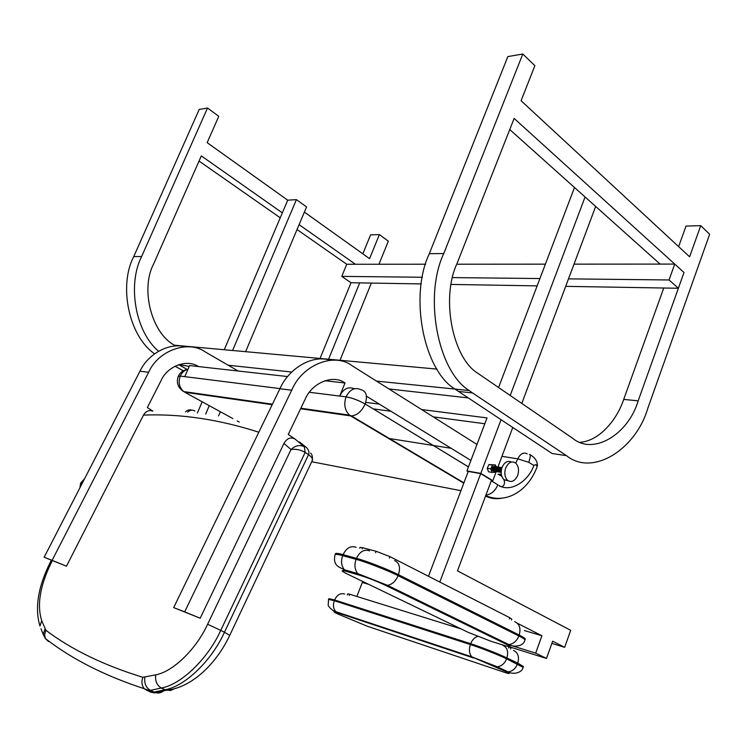 <?xml version="1.0" encoding="UTF-8"?>
<svg xmlns="http://www.w3.org/2000/svg" width="747" height="747" viewBox="0 0 747 747"><rect width="100%" height="100%" fill="white"/><g stroke="black" fill="none" stroke-linecap="round" stroke-linejoin="round"><path stroke-width="1.12" d="M674.746 264.083L669.041 279.966L678.379 288.258L684.009 272.496L674.746 264.083L574.013 264.139M678.379 288.258L565.684 286.353M537.158 285.877L451.179 284.43M421.299 283.925L351.006 282.74L341.771 276.381L346.739 264.27L297.045 229.534M545.394 264.158L456.762 264.214M425.641 264.223L346.739 264.27M669.041 279.966L568.495 278.864M539.932 278.547L452.607 277.595M422.428 277.258L341.771 276.381M505.691 467.967C504.085 473.122 504.739 477.258 507.643 480.396C511.564 482.767 514.907 481.124 517.662 475.456C519.258 470.255 518.586 466.1 515.626 463C511.742 460.703 508.436 462.356 505.691 467.967M511.406 462.001C507.596 460.357 504.486 462.15 502.059 467.361C500.453 472.496 501.106 476.623 504.02 479.751L508.231 480.825M501.2 471.254L501.723 468.36M501.181 471.469L501.153 469.265M501.153 472.216L500.527 469.153L501.956 467.631M501.153 472.291L500.443 469.144L501.965 467.603M501.153 472.44L500.481 472.151L499.808 469.032L501.872 467.613M501.06 472.421L500.387 472.132L499.724 469.023L501.825 467.622M501.153 472.263L499.762 472.029L499.099 468.911L501.153 467.501M500.341 472.3L499.668 472.011L499.005 468.901L501.106 467.501M500.378 472.123L499.043 471.899L498.38 468.799L500.714 467.65M499.631 472.179L498.959 471.889L498.286 468.78L500.387 467.389M501.004 470.619L500.63 471.152M499.323 472.076L498.333 471.777L497.661 468.677L499.724 467.258M498.912 472.057L498.24 471.768L497.577 468.658L499.369 467.146M500.229 470.629L499.948 471.096M499.043 471.899L497.614 471.656L496.951 468.556L499.155 467.286M498.202 471.936L497.53 471.646L496.858 468.537L498.959 467.146M499.566 470.386L499.117 471.114M498.333 471.777L496.904 471.534L496.241 468.434L498.296 467.015M497.483 471.805L496.811 471.516L496.148 468.416L498.249 467.024M498.847 470.274L498.482 470.787M497.185 471.712L496.195 471.413L495.522 468.313L497.586 466.894M496.774 471.684L496.101 471.394L495.438 468.294L497.539 466.903M498.137 470.162L497.773 470.666M496.475 471.581L495.476 471.292L494.813 468.192L496.867 466.782M496.064 471.562L495.392 471.273L494.729 468.173L496.522 466.67M495.756 471.46L494.766 471.17L494.103 468.07L496.157 466.66M496.008 466.595L495.42 464.951L492.46 465.129L490.77 468.864L492.049 472.421L495.018 472.225L495.364 471.45L494.682 471.152L494.01 468.052L496.111 466.67M496.671 470.003L496.382 470.489M495.476 471.292L494.056 471.049L493.393 467.949L495.448 466.539M494.645 471.32L493.972 471.03L493.3 467.939L495.401 466.548M494.337 471.217L493.347 470.927L492.684 467.827L494.738 466.417M493.935 471.198L493.263 470.909L492.6 467.818L494.691 466.427M501.293 469.312L501.078 470.423M501.041 468.21L501.209 469.069M499.659 467.893L499.855 468.668L499.575 467.995M499.155 468.92L498.931 470.087M498.445 468.789L498.268 469.807M496.176 467.473L496.297 468.042L496.111 467.529M496.307 468.406L496.129 469.471M495.588 467.921L495.289 469.76M495.606 468.276L495.42 469.359M495.336 467.23L495.513 468.061M197.395 413.026L202.176 401.774M495.261 469.751L494.962 470.255M491.395 480.442L492.805 480.694L496.223 471.59M496.811 470.031L497.511 468.145M497.633 467.837L497.857 467.248M497.894 467.127L512.769 427.471L454.942 389.047C423.81 370.325 409.011 296.466 429.31 253.681L443.755 253.541C423.474 296.354 437.761 371.362 469.247 390.578L472.571 392.959L458.266 391.409M492.805 480.694L480.807 473.374L501.05 419.711M495.42 464.951L488.93 464.541L487.24 468.266L488.529 471.805L492.049 472.421M492.198 470.031L492.469 469.433M492.534 469.284L492.973 467.389M510.565 649.012L510.967 647.91L509.062 646.706L546.487 658.452L535.674 653.13L541.911 635.753L517.484 623.334M541.911 635.753L524.431 630.561M439.806 582.053L480.713 473.626L491.507 480.209L457.463 570.857L570.689 630.319L564.657 647.322L552.64 641.206L546.487 658.452M564.657 647.322L551.865 643.382M511.518 620.057L511.844 619.16L509.79 617.732L389.943 556.627L376.133 551.277L362.64 547.71L359.998 547.43L359.68 548.233M428.47 576.273L468.238 471.432L480.713 473.626M470.899 460.441L366.488 396.209M309.417 392.278L346.057 396.862L339.745 396.041L345.002 382.996L324.749 380.727M287.632 376.563L189.551 365.563L184.798 376.647L180.251 376.077L279.994 388.599M263.374 403.455L262.076 402.717M365.722 402.381L379.355 404.127M373.229 408.88L390.914 411.233M476.978 444.446L421.597 409.533L487.044 417.918L466.922 470.937L468.145 471.684M433.232 416.873L484.831 423.745M498.576 387.516L574.49 187.497M209.253 405.649L205.714 414.025M218.582 415.939L220.356 411.728M472.571 392.959L566.487 455.661L552.145 453.513L512.769 427.471M178.673 364.657L187.217 369.466M175.022 366.189L183.286 370.82M359.699 282.88L328.587 359.232M299.099 224.651L355.441 264.27M362.827 253.831L370.596 234.847L379.383 234.605L369.578 258.649L304.384 212.092M379.383 234.605L388.328 241.188L378.972 264.251M371.334 283.076L340.006 360.269M174.453 345.207C151.529 333.143 140.249 289.042 153.649 263.915L201.316 155.899L282.338 212.867L224.259 349.736M173.874 346.15L174.284 345.189L437.042 369.102M245.623 351.678L306.559 206.919L296.41 199.626L287.726 200.187L207.162 142.649L218.778 116.327L207.507 108.026L141.631 256.51C127.42 284.103 134.955 331.481 158.569 351.221M287.726 200.187L282.338 212.867M189.206 366.357L178.757 364.639M566.487 455.661C592.567 476.885 635.846 449.517 647.845 408.189L709.65 234.25L700.742 225.659L689.612 256.8L521.089 100.733L534.88 65.671L522.797 54.017L507.848 56.576L429.31 253.681M376.497 381.11L455.857 389.15M510.192 395.48L585.078 196.975L509.753 129.548M660.077 264.093L595.658 206.443L521.789 403.427M580.139 442.28C598.618 441.113 616.555 420.878 623.717 399.393L663.756 288.015M678.631 246.631L686.026 226.07L700.742 225.659M207.507 108.026L199.206 109.454L133.741 256.585L141.631 256.51M280.246 217.797L199.038 161.053M320.043 358.457L351.006 282.74M154.582 353.817C128.587 335.935 118.54 285.41 133.741 256.585M479.639 374.527L572.8 438.386C593.435 455.689 628.395 434.24 638.162 400.85L684.009 272.496L514.132 118.409L457.005 263.579C440.683 298.184 452.673 358.653 478.155 373.472L479.639 374.527M228.162 365.218L291.741 372.025M388.916 388.935L468.061 397.89M443.755 253.541L522.797 54.017M585.078 196.975L595.658 206.443M480.807 473.374L466.922 470.937M296.41 199.626L232.588 350.492M421.597 409.533L352.052 365.703C334.516 352.164 302.348 364.452 291.703 390.223L184.658 611.858L173.677 607.591L200.187 618.227L283.963 443.438C286.932 438.293 290.592 436.808 294.953 438.984L304.374 446.827C299.883 444.512 295.438 445.417 291.022 449.526L283.963 443.438M339.745 396.041C343.34 388.823 348.186 386.386 354.283 388.72M294.953 438.984L288.267 434.474L304.972 399.617C311.929 382.585 333.181 374.116 345.002 382.996M200.187 618.227L184.658 611.858M173.677 607.591L279.92 388.748C288.762 368.448 312.237 354.321 330.155 360.241M238.162 371.016L204.883 351.706C188.169 339.904 158.233 350.278 148.644 372.286L52.122 560.343L44.148 557.243L66.474 566.198L143.489 415.099C145.833 411.186 148.905 409.851 152.724 411.074M152.855 411.065L147.327 407.573L161.137 380.484C167.421 365.927 187.226 358.803 198.469 366.562M66.474 566.198L52.122 560.343M148.644 372.286L139.969 371.203C147.785 354.311 168.654 342.275 185.443 346.776M139.969 371.203L44.148 557.243M498.025 474.261L501.751 476.194M535.907 464.569L537.186 466.511L537.392 465.941L535.907 464.569L533.9 465.418L528.708 462.328L517.811 458.845L501.947 456.333M503.814 479.574C506.111 484.364 502.264 488.874 498.865 485.401C509.986 492.684 528.036 482.058 533.9 465.418M528.708 462.328C530.557 456.875 530.79 454.251 529.408 454.475M258.817 432.224C218.75 419.338 180.307 413.633 143.489 415.099M299.407 441.907L306.728 447.761C308.885 450.292 309.482 452.598 308.52 454.68L305.149 452.421L220.748 630.356L224.445 632.261L308.52 454.68C311.882 457.043 313.114 459.041 312.209 460.684L312.209 460.684C312.769 457.22 312.255 454.708 310.677 453.149M304.374 446.827L305.149 452.421C300.639 449.778 295.933 448.816 291.022 449.526L207.601 624.277C196.424 649.04 172.8 671.861 155.712 674.84L142.91 677.305C103.908 665.334 71.572 649.666 45.903 630.291L41.739 620.748C36.827 605.135 39.974 585.844 51.207 562.883L52.374 560.605M368.738 584.369L362.304 582.464L356.861 596.461M535.674 653.13L508.296 644.577M461.02 628.899L349.68 594.229L347.7 593.828L347.28 594.883M492.46 465.129L488.93 464.541M490.77 468.864L487.24 468.266M495.775 470.545L496.017 470.003M496.083 469.854L496.475 467.883M494.243 466.296C492.077 466.922 491.573 468.434 492.74 470.825L493.3 471.086M494.729 469.527L495.233 469.611M494.682 467.043L494.878 467.79L494.598 467.146M501.228 470.937L501.639 468.686M501.172 471.805L501.097 471.749C500.079 470.012 500.313 468.789 501.807 468.098L500.948 468.322M500.695 471.805L500.378 471.628C499.36 469.835 499.612 468.621 501.144 467.986L500.229 468.201M499.995 471.702L499.668 471.506C498.641 469.714 498.893 468.5 500.425 467.865M501.33 469.228L501.078 470.479M499.92 471.581L499.36 471.59L499.883 471.506M499.267 471.553L498.949 471.385C497.922 469.592 498.174 468.378 499.715 467.743L498.791 467.967M500.611 469.107L500.425 470.227M500.275 470.535L499.92 471.03M498.548 471.432L498.24 471.264C497.213 469.471 497.465 468.257 498.996 467.622L498.072 467.846M499.556 470.423L499.201 470.909M499.024 471.068L498.557 471.32M498.492 471.338L497.932 471.338M497.829 471.31L497.521 471.142C496.494 469.349 496.746 468.136 498.277 467.501M498.959 468.014L499.145 468.537M499.183 468.855L498.931 470.134M497.119 471.189L496.811 471.021C495.784 469.228 496.036 468.024 497.567 467.379L496.643 467.613M498.473 468.724L498.277 469.882M497.063 471.096L496.503 471.096L497.016 471.021M496.4 471.068L496.101 470.899C495.074 469.116 495.326 467.902 496.848 467.267M497.717 468.285L497.427 470.134M497.745 468.453L497.558 469.77M497.418 470.068L496.942 470.657M495.691 470.946L495.382 470.778C494.365 468.995 494.617 467.781 496.139 467.146L495.224 467.379M496.708 469.947L496.344 470.433M494.981 470.825L494.673 470.657C493.655 468.873 493.907 467.659 495.429 467.024M496.325 468.201L496.129 469.546M495.989 469.835L495.634 470.311M493.963 470.535L493.963 470.535C492.945 468.752 493.197 467.547 494.719 466.903L493.795 467.136M494.775 466.95L495.252 467.202M495.625 468.22L495.42 469.424M495.28 469.714L494.925 470.19M493.562 470.582L493.253 470.414C492.236 468.63 492.488 467.426 494.01 466.782L493.085 467.024M494.906 467.949L494.71 469.312M501.013 470.769L501.321 468.845M500.92 471.721L500.509 471.236M500.294 470.647L500.602 468.724M500.201 471.6L499.79 471.114M499.575 470.517L499.883 468.612M499.491 471.478L499.08 470.983M498.865 470.386L499.164 468.49M499.51 468.089L500.415 467.874M500.994 470.227L500.471 471.105M499.276 471.581L498.361 470.862M498.146 470.265L498.445 468.378M498.557 471.45L497.642 470.741M497.343 471.105L496.932 470.61M496.718 470.012L497.016 468.145M497.362 467.734L498.268 467.519M497.128 471.208L496.213 470.489M495.999 469.882L496.307 468.033M498.118 469.788L497.614 470.619M496.419 471.086L495.504 470.367M495.933 467.491L496.839 467.277M495.709 470.965L494.794 470.246M494.579 469.63L494.878 467.799M494.495 470.619L494.084 470.115M493.87 469.508L494.159 467.678M494.747 468.117L494.514 467.258L495.42 467.034M493.786 470.498L493.375 469.994M493.16 469.377L493.45 467.566M493.571 470.601L492.665 469.872M492.45 469.256L492.74 467.454M185.508 411.924C187.469 409.991 189.551 409.403 191.774 410.15M187.637 412.092C190.168 409.907 192.605 409.571 194.93 411.083M82.478 482.833L80.881 482.795L80.564 483.514L82.105 483.542M360.045 575.349L346.655 571.455C340.389 569.802 340.669 570.689 347.495 574.116L468.117 632.317L490.536 641.113L504.206 645.399C511.088 647.444 511.798 647.07 506.363 644.269L385.088 585.134C376.628 581.175 368.28 577.907 360.045 575.349L357.729 573.603C354.694 569.541 354.143 564.788 356.095 559.344L356.478 558.354L343.078 554.666C338.494 553.387 335.945 553.06 335.44 553.667L335.067 554.629C335.571 554.022 338.111 554.358 342.696 555.637L356.095 559.344C365.255 561.669 388.58 570.745 398.076 575.685L398.45 574.686C388.963 569.746 365.638 560.68 356.478 558.354C359.821 551.529 364.191 549.036 369.588 550.866M385.088 585.134L387.553 585.349L357.729 573.603L344.339 569.718C341.314 565.703 340.763 561.006 342.696 555.637L343.078 554.666C346.403 547.924 350.745 545.469 356.123 547.29M506.363 644.269L508.828 644.577L387.553 585.349C392.268 584.387 395.779 581.166 398.076 575.685L518.857 635.958L519.184 635.043L398.45 574.686C400.635 567.384 399.337 562.668 394.565 560.558M524.945 639.983C522.928 648.032 511.181 646.5 508.828 644.577C513.488 643.867 516.831 641.001 518.857 635.958C522.853 637.947 524.88 639.283 524.945 639.983L525.272 639.087C525.206 638.377 523.18 637.032 519.184 635.043C521.004 628.292 519.473 623.81 514.599 621.625M504.206 645.399L505.728 645.866M508.651 645.464L509.734 644.922M343.116 568.047L343.844 570.736M345.833 573.294L347.495 574.116M335.067 554.629C332.294 566.31 340.436 567.431 344.339 569.718L346.655 571.455M473.337 657.939L337.355 612.689C332.602 611.186 332.863 611.662 338.148 614.109L367.281 626.229L503.88 672.132C510.257 674.196 510.92 673.999 505.868 671.544L471.815 656.856C469.209 653.634 468.733 649.535 470.386 644.568C479.191 647.294 499.276 655.184 506.597 658.807L523.124 667.37L523.423 666.529L517.764 663.121L506.905 657.948C499.584 654.325 479.509 646.435 470.694 643.718L334.591 599.972L328.829 598.674L328.54 599.411L334.301 600.719L470.386 644.568L470.694 643.718C472.123 639.936 474.42 637.508 477.585 636.416M502.712 645.203C507.232 647.35 508.623 651.599 506.905 657.948L506.597 658.807C504.701 663.523 501.592 666.184 497.259 666.791L508.165 671.87C512.489 671.292 515.579 668.658 517.456 663.971L517.764 663.121C519.445 656.818 518.035 652.598 513.516 650.45M337.355 612.689L335.861 611.69C333.293 608.749 332.77 605.089 334.301 600.719L334.591 599.972C337.14 594.771 340.492 592.801 344.638 594.061M328.54 599.411L328.232 604.809C327.382 605.686 333.003 611.504 335.861 611.69L471.815 656.856L497.259 666.791L494.972 666.464M523.124 667.37C521.92 673.187 512.675 674.737 508.165 671.87L505.868 671.544M338.148 614.109L337.355 613.754M335.795 612.195L335.44 611.522M504.897 672.468L503.88 672.132M164.331 690.368C161.548 692.796 158.597 693.533 155.46 692.59L166.357 690.247C192.072 687.698 216.583 663.355 229.712 635.389L224.445 632.261C211.775 660.6 184.64 686.596 165.04 689.752L161.268 688.006L150.38 690.377L154.143 692.096L165.04 689.752L170.391 690.527L174.331 688.79M144.862 677.314C144.124 683.318 145.964 687.67 150.38 690.377L149.316 690.545L153.088 692.264L155.46 692.59L150.24 692.03L144.274 688.715C141.715 685.382 141.267 681.581 142.91 677.305M375.573 552.715L376.133 551.277M389.374 558.112L389.943 556.627M362.183 548.905L362.64 547.71M509.342 618.946L509.79 617.732M623.717 399.393L638.162 400.85M291.703 390.223L279.92 388.748M497.847 484.822L491.265 480.779L497.847 484.822C495.298 490.816 491.302 494.29 485.839 495.233M468.462 466.884L365.162 403.968L468.444 466.912M463.784 483.178L350.614 415.902L300.583 408.758M272.179 404.706L184.752 392.24L232.868 418.581M237.191 420.944L239.273 422.083M311.704 461.73L460.936 490.686M502.124 498.193C496.064 499.323 490.536 498.604 485.541 496.036M451.16 448.293L433.297 445.473M433.213 445.455L388.412 438.368M498.072 474.27L501.293 474.224M515.729 463.084L517.811 458.845C520.36 453.746 523.498 452.075 527.233 453.831M272.431 404.183L183.725 391.587C177.963 387.814 176.124 382.763 178.206 376.423L180.242 376.105C178.057 382.324 179.224 387.488 183.725 391.587L182.399 390.756M365.152 404.006C361.791 411.261 357.234 415.248 351.492 415.967L349.521 415.145C344.759 410.364 343.611 404.267 346.057 396.862C352.276 397.955 358.635 400.336 365.152 404.006C358.644 400.299 352.285 397.918 346.076 396.834C349.913 389.318 354.918 386.955 361.1 389.729C366.347 391.213 367.701 395.957 365.162 403.968M485.69 495.653C506.858 504.701 528.867 489.939 537.186 466.511L537.186 466.53M178.216 376.395L180.251 376.077C181.745 372.576 184.313 370.307 187.955 369.27M207.601 624.277L220.748 630.356C208.03 658.751 180.858 684.822 161.268 688.006C156.851 685.279 154.993 680.881 155.712 674.84M48.434 641.514L45.334 638.498C71.656 659.013 104.636 675.755 144.274 688.715L149.316 690.545L146.468 690.312M159.176 691.797L154.442 692.917L150.24 692.03M45.109 637.985L43.186 634.343L45.334 638.498L44.596 634.352L45.903 630.291M41.001 628.75L43.186 634.343L44.997 629.03M51.375 560.194L50.161 562.575C38.022 586.937 34.614 608.086 39.946 626.033L41.739 620.748M50.161 562.575L51.207 562.883M349.194 595.48L349.68 594.229M508.567 648.041L509.052 646.706M79.91 487.8L80.564 483.514M84.579 478.752L80.881 482.795M507.643 480.396L504.02 479.751M469.247 390.578L454.942 389.047M300.845 408.226L349.521 415.145L351.492 415.967L463.915 482.833M187.17 369.476C182.987 370.297 180.008 372.594 178.234 376.376M530.249 454.867C534.889 457.416 537.27 460.955 537.392 465.474M229.712 635.389L312.209 460.684"/></g></svg>
